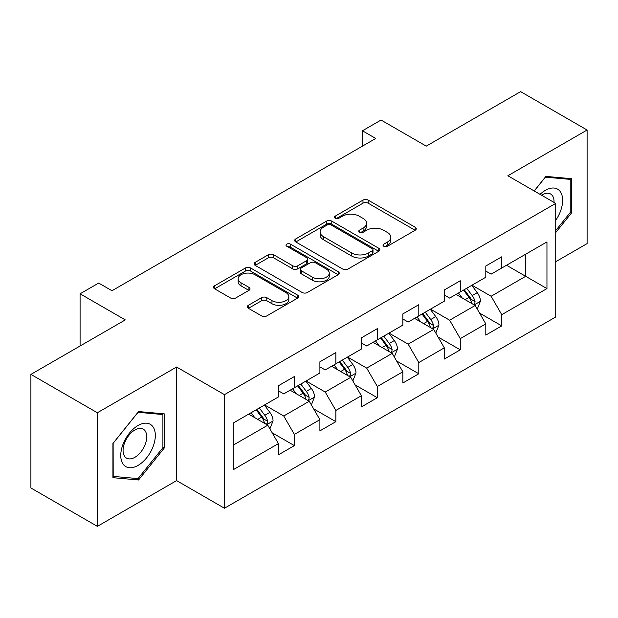 <?xml version="1.0" encoding="UTF-8"?>
<svg xmlns="http://www.w3.org/2000/svg" width="618" height="618" viewBox="0 0 618 618"><rect width="100%" height="100%" fill="white"/><g stroke="black" fill="none" stroke-linecap="round" stroke-linejoin="round"><path stroke-width="0.93" d="M383.786 246.265A2.58 1.491 0 0 0 387.44 246.265L415.165 230.251A3.693 2.132 0 0 0 416.246 228.745A3.693 2.132 0 0 0 415.165 227.239L368.189 200.124A3.693 2.132 0 0 0 362.975 200.124L335.242 216.13A2.58 1.491 0 0 0 334.485 217.181A2.58 1.491 0 0 0 335.242 218.239A2.58 1.491 0 0 0 338.896 218.239L342.488 216.169A11.812 6.821 0 0 1 359.189 216.169L363.106 218.424A11.812 6.821 0 0 1 366.559 223.245A11.812 6.821 0 0 1 363.106 228.073L359.514 230.143A2.58 1.491 0 0 0 358.757 231.194A2.58 1.491 0 0 0 359.514 232.252A2.58 1.491 0 0 0 363.168 232.252L366.76 230.182A11.812 6.821 0 0 1 383.461 230.182L387.37 232.438A11.812 6.821 0 0 1 390.831 237.258A11.812 6.821 0 0 1 387.37 242.078L383.786 244.156A2.58 1.491 0 0 0 383.029 245.207A2.58 1.491 0 0 0 383.786 246.265L383.786 244.156M248.405 305.284A3.693 2.132 0 0 0 247.324 306.791A3.693 2.132 0 0 0 248.405 308.297L261.584 315.906A3.693 2.132 0 0 0 266.806 315.906L297.598 298.131A3.693 2.132 0 0 0 298.679 296.625A3.693 2.132 0 0 0 297.598 295.118L250.622 267.996A3.693 2.132 0 0 0 245.408 267.996L214.608 285.779A3.693 2.132 0 0 0 213.527 287.285A3.693 2.132 0 0 0 214.608 288.791L230.529 297.976A3.693 2.132 0 0 0 235.752 297.976L248.93 290.375A3.693 2.132 0 0 0 250.012 288.861A3.693 2.132 0 0 0 248.93 287.355L241.035 282.797A9.873 5.701 0 0 1 238.146 278.772A9.873 5.701 0 0 1 244.234 273.504A9.873 5.701 0 0 1 254.995 274.74L285.918 292.592A9.873 5.701 0 0 1 288.815 296.625A9.873 5.701 0 0 1 282.72 301.893A9.873 5.701 0 0 1 271.959 300.657L266.806 297.675A3.693 2.132 0 0 0 261.584 297.675L248.405 305.284L248.405 308.297M555.729 261.723L587.1 243.608L587.1 130.019L520.634 91.642L426.25 146.134L381.051 120.039L362.442 130.784L375.736 138.463L111.989 290.73L98.695 283.059L80.085 293.805L80.085 345.995M97.366 412.762L97.366 526.358L176.593 480.611L176.593 367.022L97.366 412.762L30.9 374.392L125.284 319.9L80.085 293.805M176.593 367.022L224.45 394.655L555.729 203.392L555.729 316.98L224.45 508.243L224.45 394.655M587.1 130.019L507.872 175.759L555.729 203.392M342.751 269.054A3.693 2.132 0 0 0 347.965 269.054L378.757 251.271A3.693 2.132 0 0 0 379.838 249.765A3.693 2.132 0 0 0 378.757 248.258L331.789 221.136A3.693 2.132 0 0 0 326.567 221.136L295.775 238.919A3.693 2.132 0 0 0 294.693 240.425A3.693 2.132 0 0 0 295.775 241.932L342.751 269.054M287.803 246.821A2.58 1.491 0 0 1 290.421 247.185L290.421 244.118L338.177 271.688A3.693 2.132 0 0 1 339.259 273.195A3.693 2.132 0 0 1 338.177 274.701L307.385 292.484A3.693 2.132 0 0 1 302.163 292.484L255.195 265.361L255.195 262.349A3.693 2.132 0 0 0 254.114 263.855A3.693 2.132 0 0 0 255.195 265.361M255.195 262.349L268.374 254.74A3.693 2.132 0 0 1 273.589 254.74L292.638 265.74A3.693 2.132 0 0 0 297.861 265.74L306.605 260.688A3.693 2.132 0 0 0 307.687 259.181A3.693 2.132 0 0 0 306.605 257.675L286.767 246.227A2.58 1.491 0 0 1 286.01 245.168A2.58 1.491 0 0 1 287.609 243.793A2.58 1.491 0 0 1 290.421 244.118M97.366 526.358L30.9 487.981L30.9 374.392M272.175 432.801L294.377 445.617L294.377 434.408L319.9 419.676L319.9 430.877L335.852 421.669L335.852 410.46L361.375 395.729L361.375 406.93L377.328 397.722L377.328 386.52L402.851 371.781L402.851 382.99L418.803 373.774L418.803 362.573L444.327 347.834L444.327 359.043L460.279 349.834L460.279 338.625L485.802 323.886L485.802 335.095L501.754 325.887L501.754 314.678L546.953 288.583L546.953 241.924L525.686 254.199L525.686 276.308L546.953 288.583M294.377 445.617L278.424 454.825L278.424 443.616L233.225 469.711L233.225 423.052L278.424 396.957L278.424 385.748L294.377 376.54L294.377 387.741L319.9 373.009L319.9 361.8L335.852 352.592L335.852 363.801L361.375 349.062L361.375 337.861L377.328 328.645L377.328 339.854L402.851 325.114L402.851 313.913L418.803 304.705L418.803 315.906L444.327 301.175L444.327 289.966L460.279 280.757L460.279 291.959L485.802 277.227L485.802 266.018L501.754 256.81L501.754 268.019L546.953 241.924M290.12 390.197L309.263 401.252L283.739 415.991L264.597 404.937M278.424 390.815L283.739 393.882L294.377 387.741M283.739 415.991L294.377 434.408M309.263 401.252L319.9 419.676M331.596 366.258L350.738 377.304L325.215 392.044L306.072 380.989M319.9 366.868L325.215 369.943L335.852 363.801M325.215 392.044L335.852 410.46M350.738 377.304L361.375 395.729M373.071 342.31L392.214 353.365L366.69 368.096L347.548 357.042M361.375 342.92L366.69 345.995L377.328 339.854M366.69 368.096L377.328 386.52M392.214 353.365L402.851 371.781M414.547 318.363L433.689 329.417L408.166 344.149L389.023 333.102M402.851 318.981L408.166 322.048L418.803 315.906M408.166 344.149L418.803 362.573M433.689 329.417L444.327 347.834M456.022 294.415L475.172 305.47L449.649 320.209L430.499 309.154M444.327 295.033L449.649 298.1L460.279 291.959M449.649 320.209L460.279 338.625M475.172 305.47L485.802 323.886M506.544 265.253L525.686 276.308L491.125 296.261L471.974 285.207M485.802 271.086L491.125 274.153L501.754 268.019M491.125 296.261L501.754 314.678M176.593 480.611L224.45 508.243M362.442 130.784L362.442 146.134M233.225 445.153L267.787 425.199L248.645 414.145M267.787 425.199L278.424 443.616M479.553 313.071L501.754 325.887M438.077 337.011L460.279 349.834M396.601 360.958L418.803 373.774M355.126 384.906L377.328 397.722M313.65 408.853L335.852 421.669M555.729 232.577L571.55 212.901L571.55 178.687L545.887 176.4L534.191 190.954M112.924 477.683L138.579 479.977L164.233 448.058L164.233 413.851L138.579 411.557L112.924 443.477L112.924 477.683M570.221 212.129L571.55 212.901M162.905 447.293L164.233 448.058M135.867 478.409L138.579 479.977M384.813 246.628L387.37 245.153A11.812 6.821 0 0 0 390.831 240.332L390.831 237.258M366.559 223.245L366.559 226.319A11.812 6.821 0 0 1 363.106 231.14L360.549 232.615M415.118 230.282L368.189 203.191A3.693 2.132 0 0 0 362.975 203.191L336.277 218.602M378.71 251.302L331.789 224.21A3.693 2.132 0 0 0 326.567 224.21L295.821 241.962M372.237 250.823A2.58 1.491 0 0 0 372.994 249.765A2.58 1.491 0 0 0 372.237 248.714L331.001 224.906A2.58 1.491 0 0 0 327.347 224.906L323.569 227.092A11.812 6.821 0 0 0 320.109 231.912A11.812 6.821 0 0 0 323.569 236.733L351.75 253.001A11.812 6.821 0 0 0 368.452 253.001L372.237 250.823L372.237 253.89A2.58 1.491 0 0 0 372.994 252.839L372.994 249.765M320.109 231.912L320.109 234.979A11.812 6.821 0 0 0 323.569 239.799L323.569 236.733M372.237 253.89L368.452 256.076A11.812 6.821 0 0 1 351.75 256.076L323.569 239.799M255.242 265.385L268.374 257.806L268.374 254.74M307.687 259.181L307.687 262.256A3.693 2.132 0 0 1 306.605 263.762L297.861 268.807A3.693 2.132 0 0 1 292.638 268.807L273.589 257.806A3.693 2.132 0 0 0 268.374 257.806M290.421 247.185L338.131 274.732M312.407 277.15A9.873 5.701 0 0 0 323.168 278.386A9.873 5.701 0 0 0 329.263 273.117A9.873 5.701 0 0 0 326.374 269.093L315.474 262.797A3.693 2.132 0 0 0 310.259 262.797L301.514 267.849A3.693 2.132 0 0 0 300.433 269.355A3.693 2.132 0 0 0 301.514 270.862L312.407 277.15L312.407 280.217A9.873 5.701 0 0 0 323.168 281.453A9.873 5.701 0 0 0 329.263 276.192L329.263 273.117M300.433 269.355L300.433 272.422A3.693 2.132 0 0 0 301.514 273.928L301.514 270.862M312.407 280.217L301.514 273.928M288.815 296.625L288.815 299.691A9.873 5.701 0 0 1 282.72 304.96A9.873 5.701 0 0 1 271.959 303.724L266.806 300.75A3.693 2.132 0 0 0 261.584 300.75L248.459 308.328M238.146 278.772L238.146 281.839A9.873 5.701 0 0 0 241.035 285.871L241.035 282.797M248.876 290.398L241.035 285.871M297.552 298.162L250.622 271.07A3.693 2.132 0 0 0 245.408 271.07L214.662 288.815M477.266 309.108L480.433 301.144A9.965 5.755 -120 0 0 477.25 292.654L471.766 285.331M462.202 297.984L458.471 293.009M473.627 304.581L474.833 303.307L475.049 301.569A9.965 5.755 -120 0 0 472.198 295.574L466.714 288.251M464.218 289.688L470.306 297.814A5.075 2.928 60 0 1 471.225 299.359L475.049 301.569M463.523 290.089L469.008 297.412A9.965 5.755 60 0 1 471.858 303.407M555.729 220.278A24.442 14.114 120 0 0 560.325 211.634A24.442 14.114 120 0 0 558.803 190.004A24.442 14.114 120 0 0 540.07 194.353M534.238 190.985L545.362 177.157L570.221 179.374L570.221 212.522L555.729 230.545M568.568 178.424L570.221 179.374M554.022 202.41A16.732 9.664 120 0 0 550.576 193.99A16.732 9.664 120 0 0 541.569 195.218M138.046 465.416A24.442 14.114 120 0 0 155.327 435.481A24.442 14.114 120 0 0 138.046 425.508A24.442 14.114 120 0 0 120.765 455.435A24.442 14.114 120 0 0 138.046 465.416M134.902 457.305A16.732 9.664 120 0 0 145.833 442.558A16.732 9.664 120 0 0 143.268 429.155A16.732 9.664 120 0 0 134.902 429.981A16.732 9.664 120 0 0 123.971 444.728A16.732 9.664 120 0 0 126.535 458.131A16.732 9.664 120 0 0 134.902 457.305M113.187 443.237L138.046 412.314L162.905 414.539L162.905 447.679L138.046 478.602L113.187 476.385L113.133 443.206M161.259 413.581L162.905 414.539M435.79 333.056L438.958 325.083A9.965 5.755 -120 0 0 435.775 316.601L430.29 309.278M420.727 321.924L416.995 316.949M432.152 328.529L433.357 327.246L433.573 325.508A9.965 5.755 -120 0 0 430.723 319.521L425.238 312.19M422.743 313.635L428.83 321.762A5.075 2.928 60 0 1 429.749 323.299L433.573 325.508M422.048 314.037L427.532 321.36A9.965 5.755 60 0 1 430.383 327.355M394.315 357.003L397.482 349.031A9.965 5.755 -120 0 0 394.299 340.549L388.815 333.226M379.251 345.871L375.52 340.897M390.676 352.469L391.882 351.194L392.098 349.456A9.965 5.755 -120 0 0 389.247 343.461L383.763 336.138M381.267 337.582L387.355 345.709A5.075 2.928 60 0 1 388.274 347.246L392.098 349.456M380.572 337.984L386.057 345.308A9.965 5.755 60 0 1 388.907 351.302M352.839 380.943L356.007 372.978A9.965 5.755 -120 0 0 352.824 364.496L347.339 357.165M337.768 369.819L334.044 364.844M349.201 376.416L350.406 375.141L350.622 373.403A9.965 5.755 -120 0 0 347.772 367.409L342.287 360.085M339.792 361.522L345.879 369.649A5.075 2.928 60 0 1 346.798 371.194L350.622 373.403M339.097 361.924L344.581 369.255A9.965 5.755 60 0 1 347.432 375.242M311.364 404.89L314.531 396.926A9.965 5.755 -120 0 0 311.348 388.436L305.864 381.113M296.292 393.766L292.569 388.792M307.725 400.364L308.93 399.089L309.147 397.351A9.965 5.755 -120 0 0 306.296 391.356L300.811 384.033M298.316 385.47L304.404 393.596A5.075 2.928 60 0 1 305.323 395.141L309.147 397.351M297.621 385.871L303.106 393.195A9.965 5.755 60 0 1 305.956 399.189M269.888 428.838L273.056 420.866A9.965 5.755 -120 0 0 269.873 412.384L264.388 405.06M254.817 417.714L251.093 412.731M266.25 424.311L267.455 423.036L267.671 421.291A9.965 5.755 -120 0 0 264.821 415.304L259.336 407.973M256.841 409.417L262.928 417.544A5.075 2.928 60 0 1 263.847 419.089L267.671 421.291M256.146 409.819L261.63 417.142A9.965 5.755 60 0 1 264.481 423.137M387.37 245.153L387.37 242.078M359.514 232.252L359.514 230.143M363.106 231.14L363.106 228.073M335.242 218.239L335.242 216.13M362.975 203.191L362.975 200.124M368.189 203.191L368.189 200.124M415.165 230.251L415.165 227.239M295.775 241.932L295.775 238.919M326.567 224.21L326.567 221.136M331.789 224.21L331.789 221.136M378.757 251.271L378.757 248.258M351.75 256.076L351.75 253.001M368.452 256.076L368.452 253.001M273.589 257.806L273.589 254.74M292.638 268.807L292.638 265.74M297.861 268.807L297.861 265.74M306.605 263.762L306.605 260.688M338.177 274.701L338.177 271.688M261.584 300.75L261.584 297.675M266.806 300.75L266.806 297.675M271.959 303.724L271.959 300.657M248.93 290.375L248.93 287.355M214.608 288.791L214.608 285.779M245.408 271.07L245.408 267.996M250.622 271.07L250.622 267.996M297.598 298.131L297.598 295.118M474.184 304.898L480.364 301.337M472.198 295.574L477.25 292.654M465.115 299.66L469.008 297.412M432.708 328.846L438.888 325.277M430.723 319.521L435.775 316.601M423.639 323.608L427.532 321.36M391.233 352.793L397.413 349.224M389.247 343.461L394.299 340.549M382.163 347.555L386.057 345.308M349.757 376.741L355.937 373.172M347.772 367.409L352.824 364.496M340.688 371.503L344.581 369.255M308.282 400.688L314.462 397.119M306.296 391.356L311.348 388.436M299.212 395.45L303.106 393.195M266.806 424.628L272.986 421.059M264.821 415.304L269.873 412.384M257.737 419.39L261.63 417.142"/></g></svg>
